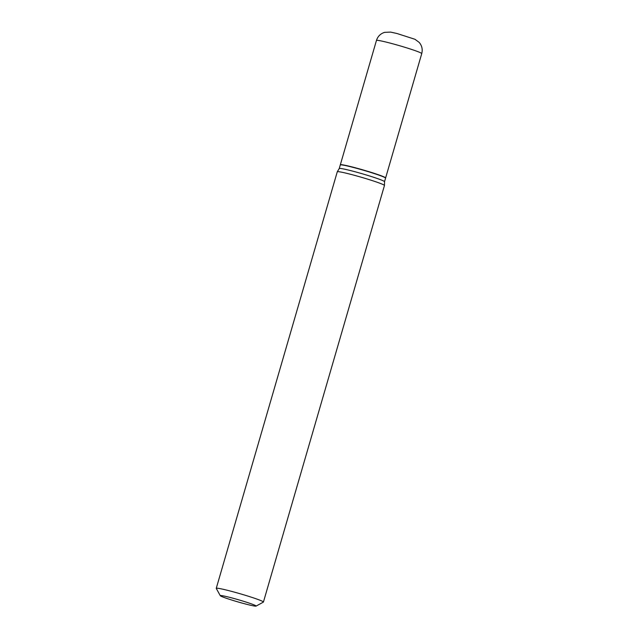 <?xml version="1.0" encoding="UTF-8"?>
<svg xmlns="http://www.w3.org/2000/svg" width="638" height="638" viewBox="0 0 638 638"><rect width="100%" height="100%" fill="white"/><g stroke="black" fill="none" stroke-linecap="round" stroke-linejoin="round"><path stroke-width="0.96" d="M385.543 178.01A23.582 1.396 -163.8 0 0 385.623 177.938A23.582 1.396 -163.8 0 0 368.046 171.407A23.582 1.396 -163.8 0 0 342.439 164.795A23.582 1.396 -163.8 0 0 340.333 164.779A23.582 1.396 -163.8 0 0 340.365 164.883M339.249 168.528A23.582 1.396 -163.8 0 1 341.338 168.568A23.582 1.396 -163.8 0 1 366.778 175.115A23.582 1.396 -163.8 0 1 384.531 181.678A23.582 1.396 -163.8 0 1 384.531 181.702L385.567 178.122A23.582 1.396 -163.8 0 0 385.551 178.034A23.582 1.396 -163.8 0 0 367.336 171.391A23.582 1.396 -163.8 0 0 342.383 164.987A23.582 1.396 -163.8 0 0 340.341 164.899A23.582 1.396 -163.8 0 0 340.277 164.963L339.241 168.536A23.582 1.396 -163.8 0 1 339.249 168.528L337.287 171.766A24.563 1.459 -163.8 0 0 337.279 171.781L216.258 588.332A24.563 1.459 -163.8 0 0 216.274 588.427L220.293 595.701A18.669 1.109 -163.8 0 0 234.712 600.956A18.669 1.109 -163.8 0 0 254.466 606.028A18.669 1.109 -163.8 0 0 256.077 606.1A18.669 1.109 -163.8 0 0 242.735 601.036A18.669 1.109 -163.8 0 0 221.936 595.645A18.669 1.109 -163.8 0 0 220.293 595.701M385.551 178.034L385.416 177.787A23.383 1.388 -163.8 0 0 367.352 171.207A23.383 1.388 -163.8 0 0 342.606 164.851A23.383 1.388 -163.8 0 0 340.588 164.763L340.341 164.899M256.077 606.1L263.366 602.112A24.563 1.459 -163.8 0 0 263.43 602.041A24.563 1.459 -163.8 0 0 245.128 595.238A24.563 1.459 -163.8 0 0 218.443 588.356A24.563 1.459 -163.8 0 0 216.258 588.332M263.43 602.041L384.451 185.491A24.563 1.459 -163.8 0 0 384.451 185.467A24.563 1.459 -163.8 0 0 365.965 178.632A24.563 1.459 -163.8 0 0 339.464 171.805A24.563 1.459 -163.8 0 0 337.287 171.766M376.452 40.457C377.784 36.358 380.495 33.662 384.594 32.363L390.584 32.091L396.836 33.463L414.939 39.277L419.19 42.403C421.965 45.697 422.819 49.437 421.742 53.608A23.582 1.396 -163.8 0 0 404.165 47.076A23.582 1.396 -163.8 0 0 378.557 40.473A23.582 1.396 -163.8 0 0 376.452 40.457L340.333 164.779M421.742 53.608L385.623 177.938M384.531 181.678L384.451 185.467"/></g></svg>
